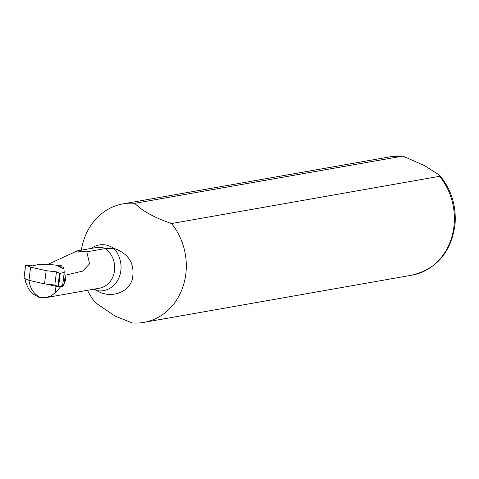 <?xml version="1.0" encoding="UTF-8"?>
<svg xmlns="http://www.w3.org/2000/svg" width="479" height="479" viewBox="0 0 479 479"><rect width="100%" height="100%" fill="white"/><g stroke="black" fill="none" stroke-linecap="round" stroke-linejoin="round"><path stroke-width="0.72" d="M64.3 282.939L65.108 276.455L65.623 278.245L65.539 280.089L63.138 286.149L60.713 286.711L55.199 292.831L51.002 295.926L46.158 297.585L40.47 297.603L38.607 297.118L33.051 294.046L28.59 288.963L25.704 282.418L25.088 279.305M28.944 280.179C29.943 288.316 33.787 294.124 40.47 297.603M65.108 276.455L65.03 275.275L63.958 274.545M94.411 289.082L96.986 290.675C109.721 298.692 128.228 293.477 132.318 279.299C135.204 263.929 129.013 253.613 113.745 248.356L105.326 248.565L86.807 251.828L89.561 263.839L82.639 271.114L65.03 275.275M63.414 268.665L63.264 267.019L61.917 267.013M86.807 251.828L76.939 251.02L47.116 264.755M87.477 290.304A60.168 52.618 -100 0 0 95.387 302.71L114.948 315.99L132.162 322.936A60.168 52.618 -100 0 0 143.892 322.385A60.168 52.618 -100 0 0 183.912 283.604A60.168 52.618 -100 0 0 171.512 223.549L439.608 176.314L439.62 175.23L424.514 165.62L402.833 156.082L134.737 203.324C142.149 210.922 154.406 217.664 171.512 223.549M134.737 203.324A60.168 52.618 -100 0 0 123.007 203.874A60.168 52.618 -100 0 0 81.37 250.158M46.026 284.041L56.007 286.292A3.76 0.713 7.1 0 0 60.719 286.682L60.761 286.676M62.593 285.538L58.588 286.604L54.816 285.059L56.45 271.868L60.222 273.413L64.228 272.347L62.593 285.538L63.138 286.149M63.264 267.019L63.078 268.521M56.45 271.868L46.164 270.671L30.608 267.156L25.585 265.073L32.47 265.857L37.458 264.725L52.696 264.779L62.06 265.863L58.612 266.558L63.911 268.887L64.228 272.347M30.608 267.156L28.974 280.347L44.529 283.867L46.164 270.671M54.816 285.059L44.529 283.867M28.974 280.347L24.022 278.233M46.158 297.585L99.345 288.214A21.812 19.076 -100 0 0 114.451 271.348A21.812 19.076 -100 0 0 105.326 248.565A21.812 19.076 -100 0 0 96.01 247.577L76.927 250.942M94.016 289.148A23.824 20.836 -100 0 0 96.986 290.675A24.926 21.8 -100 0 0 119.199 277.125A24.926 21.8 -100 0 0 113.745 248.356A23.824 20.836 -100 0 0 91.339 248.403M439.614 175.23C451.26 189.325 456.403 205.695 455.05 224.328C451.188 252.08 436.836 269.018 411.988 275.15A60.168 52.618 -100 0 0 452.008 236.363A60.168 52.618 -100 0 0 439.608 176.314M402.833 156.082A60.168 52.618 -100 0 0 391.104 156.633L123.007 203.874M55.199 292.831L56.007 286.292M62.623 285.873L63.988 274.88M24.01 278.317L25.644 265.127M58.588 286.604L60.222 273.413M57.923 286.532L59.558 273.335M61.755 267.935L62.007 265.893M25.088 279.293L25.04 278.544M411.988 275.15L143.892 322.385M391.104 156.633L403.39 156.07M25.585 265.073L23.95 278.269M62.06 265.863L61.803 267.959"/></g></svg>
